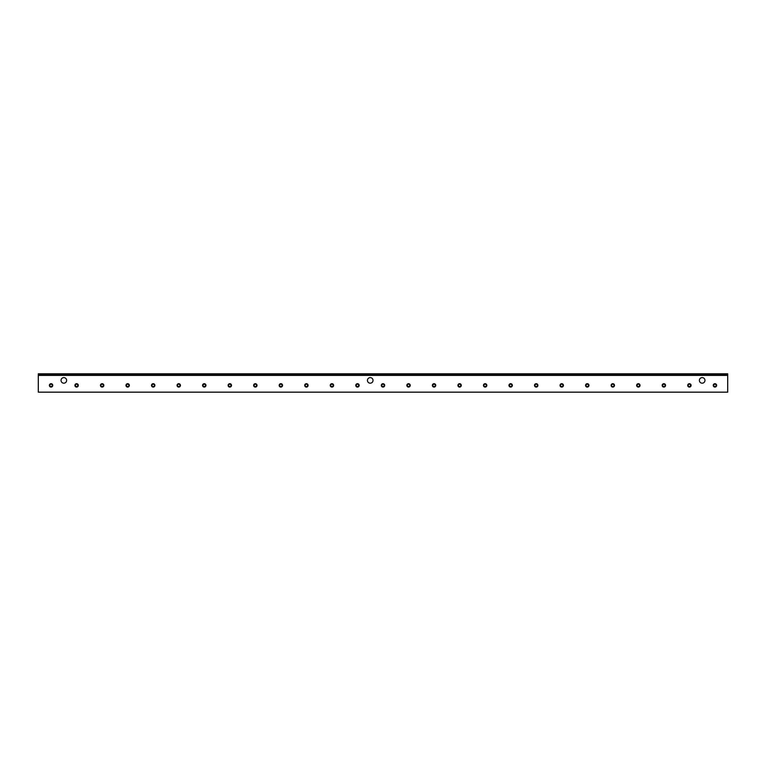 <?xml version="1.0" encoding="UTF-8"?>
<svg xmlns="http://www.w3.org/2000/svg" width="766" height="766" viewBox="0 0 766 766"><rect width="100%" height="100%" fill="white"/><g stroke="black" fill="none" stroke-linecap="round" stroke-linejoin="round"><path stroke-width="1.15" d="M51.159 386.591A1.206 1.206 0 0 1 49.982 384.867A1.206 1.206 0 0 1 52.059 384.714A1.206 1.206 0 0 1 51.159 386.591M102.098 386.591A1.206 1.206 0 0 1 101.112 384.752A1.206 1.206 0 0 1 103.19 384.819A1.206 1.206 0 0 1 102.098 386.591M153.104 386.591A1.206 1.206 0 0 1 152.204 384.704A1.206 1.206 0 0 1 154.282 384.867A1.206 1.206 0 0 1 153.104 386.591M204.139 386.581A1.206 1.206 0 0 1 203.296 384.676A1.206 1.206 0 0 1 205.365 384.905A1.206 1.206 0 0 1 204.139 386.581M255.174 386.581A1.206 1.206 0 0 1 254.379 384.656A1.206 1.206 0 0 1 256.447 384.925A1.206 1.206 0 0 1 255.174 386.581M76.6 386.591A1.206 1.206 0 0 1 75.556 384.781A1.206 1.206 0 0 1 77.644 384.781A1.206 1.206 0 0 1 76.6 386.591M127.596 386.591A1.206 1.206 0 0 1 126.658 384.733A1.206 1.206 0 0 1 128.745 384.848A1.206 1.206 0 0 1 127.596 386.591M178.622 386.591A1.206 1.206 0 0 1 177.75 384.695A1.206 1.206 0 0 1 179.828 384.886A1.206 1.206 0 0 1 178.622 386.591M229.656 386.581A1.206 1.206 0 0 1 228.843 384.666A1.206 1.206 0 0 1 230.911 384.915A1.206 1.206 0 0 1 229.656 386.581M280.691 386.581A1.206 1.206 0 0 1 279.916 384.647A1.206 1.206 0 0 1 281.984 384.944A1.206 1.206 0 0 1 280.691 386.581M306.218 386.581A1.206 1.206 0 0 1 305.462 384.637A1.206 1.206 0 0 1 307.52 384.953A1.206 1.206 0 0 1 306.218 386.581M331.745 386.581A1.206 1.206 0 0 1 330.998 384.628A1.206 1.206 0 0 1 333.057 384.953A1.206 1.206 0 0 1 331.745 386.581M357.272 386.571A1.206 1.206 0 0 1 356.535 384.618A1.206 1.206 0 0 1 358.593 384.963A1.206 1.206 0 0 1 357.272 386.571M382.799 386.571A1.206 1.206 0 0 1 382.071 384.618A1.206 1.206 0 0 1 384.13 384.972A1.206 1.206 0 0 1 382.799 386.571M408.326 386.571A1.206 1.206 0 0 1 407.608 384.609A1.206 1.206 0 0 1 409.666 384.972A1.206 1.206 0 0 1 408.326 386.571M433.853 386.571A1.206 1.206 0 0 1 433.144 384.609A1.206 1.206 0 0 1 435.203 384.982A1.206 1.206 0 0 1 433.853 386.571M459.389 386.571A1.206 1.206 0 0 1 458.681 384.609A1.206 1.206 0 0 1 460.73 384.982A1.206 1.206 0 0 1 459.389 386.571M484.916 386.571A1.206 1.206 0 0 1 484.217 384.609A1.206 1.206 0 0 1 486.266 384.982A1.206 1.206 0 0 1 484.916 386.571M510.462 386.571A1.206 1.206 0 0 1 509.744 384.618A1.206 1.206 0 0 1 511.793 384.972A1.206 1.206 0 0 1 510.462 386.571M536.008 386.571A1.206 1.206 0 0 1 535.271 384.628A1.206 1.206 0 0 1 537.33 384.963A1.206 1.206 0 0 1 536.008 386.571M561.555 386.581A1.206 1.206 0 0 1 560.789 384.637A1.206 1.206 0 0 1 562.857 384.944A1.206 1.206 0 0 1 561.555 386.581M587.129 386.581A1.206 1.206 0 0 1 586.306 384.666A1.206 1.206 0 0 1 588.374 384.915A1.206 1.206 0 0 1 587.129 386.581M612.704 386.591A1.206 1.206 0 0 1 611.804 384.704A1.206 1.206 0 0 1 613.892 384.867A1.206 1.206 0 0 1 612.704 386.591M638.298 386.591A1.206 1.206 0 0 1 637.312 384.752A1.206 1.206 0 0 1 639.399 384.819A1.206 1.206 0 0 1 638.298 386.591M663.883 386.591A1.206 1.206 0 0 1 662.82 384.8A1.206 1.206 0 0 1 664.898 384.771A1.206 1.206 0 0 1 663.883 386.591M689.429 386.591A1.206 1.206 0 0 1 688.337 384.81A1.206 1.206 0 0 1 690.425 384.762A1.206 1.206 0 0 1 689.429 386.591M714.937 386.591A1.206 1.206 0 0 1 713.893 384.781A1.206 1.206 0 0 1 715.98 384.781A1.206 1.206 0 0 1 714.937 386.591M714.937 384.092A1.293 1.293 0 0 0 713.807 386.035A1.293 1.293 0 0 0 716.057 386.035A1.293 1.293 0 0 0 714.937 384.092M714.937 387.079A1.695 1.695 0 0 1 713.472 384.542A1.695 1.695 0 0 1 716.402 384.542A1.695 1.695 0 0 1 714.937 387.079M689.4 384.092A1.293 1.293 0 0 0 688.28 386.035A1.293 1.293 0 0 0 690.52 386.035A1.293 1.293 0 0 0 689.4 384.092M689.4 387.079A1.695 1.695 0 0 1 687.935 384.542A1.695 1.695 0 0 1 690.865 384.542A1.695 1.695 0 0 1 689.4 387.079M663.863 384.092A1.293 1.293 0 0 0 662.743 386.035A1.293 1.293 0 0 0 664.993 386.035A1.293 1.293 0 0 0 663.863 384.092M663.863 387.079A1.695 1.695 0 0 1 662.399 384.542A1.695 1.695 0 0 1 665.328 384.542A1.695 1.695 0 0 1 663.863 387.079M638.337 384.092A1.293 1.293 0 0 0 637.207 386.035A1.293 1.293 0 0 0 639.457 386.035A1.293 1.293 0 0 0 638.337 384.092M638.337 387.079A1.695 1.695 0 0 1 636.872 384.542A1.695 1.695 0 0 1 639.802 384.542A1.695 1.695 0 0 1 638.337 387.079M612.8 384.092A1.293 1.293 0 0 0 611.68 386.035A1.293 1.293 0 0 0 613.92 386.035A1.293 1.293 0 0 0 612.8 384.092M612.8 387.079A1.695 1.695 0 0 1 611.335 384.542A1.695 1.695 0 0 1 614.265 384.542A1.695 1.695 0 0 1 612.8 387.079M587.263 384.092A1.293 1.293 0 0 0 586.143 386.035A1.293 1.293 0 0 0 588.393 386.035A1.293 1.293 0 0 0 587.263 384.092M587.263 387.079A1.695 1.695 0 0 1 585.798 384.542A1.695 1.695 0 0 1 588.728 384.542A1.695 1.695 0 0 1 587.263 387.079M561.737 384.092A1.293 1.293 0 0 0 560.607 386.035A1.293 1.293 0 0 0 562.857 386.035A1.293 1.293 0 0 0 561.737 384.092M561.737 387.079A1.695 1.695 0 0 1 560.272 384.542A1.695 1.695 0 0 1 563.202 384.542A1.695 1.695 0 0 1 561.737 387.079M536.2 384.092A1.293 1.293 0 0 0 535.08 386.035A1.293 1.293 0 0 0 537.32 386.035A1.293 1.293 0 0 0 536.2 384.092M536.2 387.079A1.695 1.695 0 0 1 534.735 384.542A1.695 1.695 0 0 1 537.665 384.542A1.695 1.695 0 0 1 536.2 387.079M510.663 384.092A1.293 1.293 0 0 0 509.543 386.035A1.293 1.293 0 0 0 511.793 386.035A1.293 1.293 0 0 0 510.663 384.092M510.663 387.079A1.695 1.695 0 0 1 509.198 384.542A1.695 1.695 0 0 1 512.128 384.542A1.695 1.695 0 0 1 510.663 387.079M485.137 384.092A1.293 1.293 0 0 0 484.007 386.035A1.293 1.293 0 0 0 486.257 386.035A1.293 1.293 0 0 0 485.137 384.092M485.137 387.079A1.695 1.695 0 0 1 483.672 384.542A1.695 1.695 0 0 1 486.601 384.542A1.695 1.695 0 0 1 485.137 387.079M459.6 384.092A1.293 1.293 0 0 0 458.48 386.035A1.293 1.293 0 0 0 460.72 386.035A1.293 1.293 0 0 0 459.6 384.092M459.6 387.079A1.695 1.695 0 0 1 458.135 384.542A1.695 1.695 0 0 1 461.065 384.542A1.695 1.695 0 0 1 459.6 387.079M434.063 384.092A1.293 1.293 0 0 0 432.943 386.035A1.293 1.293 0 0 0 435.193 386.035A1.293 1.293 0 0 0 434.063 384.092M434.063 387.079A1.695 1.695 0 0 1 432.599 384.542A1.695 1.695 0 0 1 435.528 384.542A1.695 1.695 0 0 1 434.063 387.079M408.537 384.092A1.293 1.293 0 0 0 407.407 386.035A1.293 1.293 0 0 0 409.657 386.035A1.293 1.293 0 0 0 408.537 384.092M408.537 387.079A1.695 1.695 0 0 1 407.072 384.542A1.695 1.695 0 0 1 410.002 384.542A1.695 1.695 0 0 1 408.537 387.079M383 384.092A1.293 1.293 0 0 0 381.88 386.035A1.293 1.293 0 0 0 384.12 386.035A1.293 1.293 0 0 0 383 384.092M383 387.079A1.695 1.695 0 0 1 381.535 384.542A1.695 1.695 0 0 1 384.465 384.542A1.695 1.695 0 0 1 383 387.079M357.463 384.092A1.293 1.293 0 0 0 356.343 386.035A1.293 1.293 0 0 0 358.593 386.035A1.293 1.293 0 0 0 357.463 384.092M357.463 387.079A1.695 1.695 0 0 1 355.999 384.542A1.695 1.695 0 0 1 358.928 384.542A1.695 1.695 0 0 1 357.463 387.079M331.937 384.092A1.293 1.293 0 0 0 330.807 386.035A1.293 1.293 0 0 0 333.057 386.035A1.293 1.293 0 0 0 331.937 384.092M331.937 387.079A1.695 1.695 0 0 1 330.472 384.542A1.695 1.695 0 0 1 333.401 384.542A1.695 1.695 0 0 1 331.937 387.079M306.4 384.092A1.293 1.293 0 0 0 305.28 386.035A1.293 1.293 0 0 0 307.52 386.035A1.293 1.293 0 0 0 306.4 384.092M306.4 387.079A1.695 1.695 0 0 1 304.935 384.542A1.695 1.695 0 0 1 307.865 384.542A1.695 1.695 0 0 1 306.4 387.079M280.863 384.092A1.293 1.293 0 0 0 279.743 386.035A1.293 1.293 0 0 0 281.993 386.035A1.293 1.293 0 0 0 280.863 384.092M280.863 387.079A1.695 1.695 0 0 1 279.399 384.542A1.695 1.695 0 0 1 282.328 384.542A1.695 1.695 0 0 1 280.863 387.079M255.337 384.092A1.293 1.293 0 0 0 254.207 386.035A1.293 1.293 0 0 0 256.457 386.035A1.293 1.293 0 0 0 255.337 384.092M255.337 387.079A1.695 1.695 0 0 1 253.872 384.542A1.695 1.695 0 0 1 256.801 384.542A1.695 1.695 0 0 1 255.337 387.079M229.8 384.092A1.293 1.293 0 0 0 228.68 386.035A1.293 1.293 0 0 0 230.92 386.035A1.293 1.293 0 0 0 229.8 384.092M229.8 387.079A1.695 1.695 0 0 1 228.335 384.542A1.695 1.695 0 0 1 231.265 384.542A1.695 1.695 0 0 1 229.8 387.079M204.263 384.092A1.293 1.293 0 0 0 203.143 386.035A1.293 1.293 0 0 0 205.393 386.035A1.293 1.293 0 0 0 204.263 384.092M204.263 387.079A1.695 1.695 0 0 1 202.799 384.542A1.695 1.695 0 0 1 205.728 384.542A1.695 1.695 0 0 1 204.263 387.079M178.737 384.092A1.293 1.293 0 0 0 177.607 386.035A1.293 1.293 0 0 0 179.857 386.035A1.293 1.293 0 0 0 178.737 384.092M178.737 387.079A1.695 1.695 0 0 1 177.272 384.542A1.695 1.695 0 0 1 180.201 384.542A1.695 1.695 0 0 1 178.737 387.079M153.2 384.092A1.293 1.293 0 0 0 152.08 386.035A1.293 1.293 0 0 0 154.32 386.035A1.293 1.293 0 0 0 153.2 384.092M153.2 387.079A1.695 1.695 0 0 1 151.735 384.542A1.695 1.695 0 0 1 154.665 384.542A1.695 1.695 0 0 1 153.2 387.079M127.663 384.092A1.293 1.293 0 0 0 126.543 386.035A1.293 1.293 0 0 0 128.793 386.035A1.293 1.293 0 0 0 127.663 384.092M127.663 387.079A1.695 1.695 0 0 1 126.199 384.542A1.695 1.695 0 0 1 129.128 384.542A1.695 1.695 0 0 1 127.663 387.079M102.137 384.092A1.293 1.293 0 0 0 101.007 386.035A1.293 1.293 0 0 0 103.257 386.035A1.293 1.293 0 0 0 102.137 384.092M102.137 387.079A1.695 1.695 0 0 1 100.672 384.542A1.695 1.695 0 0 1 103.602 384.542A1.695 1.695 0 0 1 102.137 387.079M76.6 384.092A1.293 1.293 0 0 0 75.48 386.035A1.293 1.293 0 0 0 77.72 386.035A1.293 1.293 0 0 0 76.6 384.092M76.6 387.079A1.695 1.695 0 0 1 75.135 384.542A1.695 1.695 0 0 1 78.065 384.542A1.695 1.695 0 0 1 76.6 387.079M51.063 384.092A1.293 1.293 0 0 0 49.943 386.035A1.293 1.293 0 0 0 52.193 386.035A1.293 1.293 0 0 0 51.063 384.092M51.063 387.079A1.695 1.695 0 0 1 49.599 384.542A1.695 1.695 0 0 1 52.528 384.542A1.695 1.695 0 0 1 51.063 387.079M63.837 383.192A2.796 2.796 0 0 1 61.414 378.998A2.796 2.796 0 0 1 66.249 378.998A2.796 2.796 0 0 1 63.837 383.192M370.237 383.192A2.796 2.796 0 0 1 367.814 378.998A2.796 2.796 0 0 1 372.649 378.998A2.796 2.796 0 0 1 370.237 383.192M702.163 383.192A2.796 2.796 0 0 1 699.751 378.998A2.796 2.796 0 0 1 704.586 378.998A2.796 2.796 0 0 1 702.163 383.192M38.3 375.407L727.7 375.407L727.7 374.612L38.3 374.612L38.3 392.163L727.7 392.163L727.7 375.407M727.7 392.163L38.3 392.163M727.7 374.612L727.7 373.818L38.3 373.818L38.3 374.612"/></g></svg>

